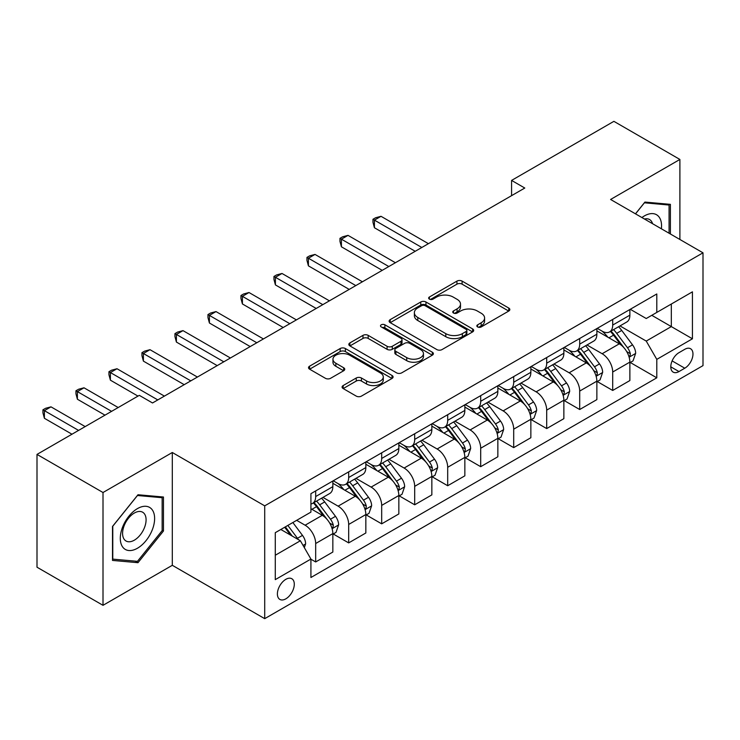 <?xml version="1.0" encoding="UTF-8"?>
<svg xmlns="http://www.w3.org/2000/svg" width="740" height="740" viewBox="0 0 740 740"><rect width="100%" height="100%" fill="white"/><g stroke="black" fill="none" stroke-linecap="round" stroke-linejoin="round"><path stroke-width="1.11" d="M477.596 326.941A2.562 1.48 0 0 0 481.222 326.941L508.759 311.05A3.663 2.118 0 0 0 509.832 309.551A3.663 2.118 0 0 0 508.759 308.053L462.112 281.117A3.663 2.118 0 0 0 456.932 281.117L429.394 297.018A2.562 1.48 0 0 0 428.645 298.063A2.562 1.48 0 0 0 429.394 299.117A2.562 1.48 0 0 0 433.02 299.117L436.591 297.055A11.729 6.771 0 0 1 453.176 297.055L457.061 299.302A11.729 6.771 0 0 1 460.493 304.085A11.729 6.771 0 0 1 457.061 308.876L453.5 310.93A2.562 1.48 0 0 0 452.741 311.984A2.562 1.48 0 0 0 453.5 313.029A2.562 1.48 0 0 0 457.126 313.029L460.687 310.966A11.729 6.771 0 0 1 477.272 310.966L481.157 313.214A11.729 6.771 0 0 1 484.598 318.006A11.729 6.771 0 0 1 481.157 322.788L477.596 324.851A2.562 1.48 0 0 0 476.847 325.896A2.562 1.48 0 0 0 477.596 326.941L477.596 324.851M285.844 598.836A11.951 6.901 120 0 0 293.651 588.309A11.951 6.901 120 0 0 291.819 578.736A11.951 6.901 120 0 0 285.844 579.327A11.951 6.901 120 0 0 278.036 589.854A11.951 6.901 120 0 0 279.868 599.428A11.951 6.901 120 0 0 285.844 598.836M343.157 385.559A3.663 2.118 0 0 0 342.084 387.057A3.663 2.118 0 0 0 343.157 388.546L356.245 396.104A3.663 2.118 0 0 0 361.435 396.104L392.015 378.454A3.663 2.118 0 0 0 393.088 376.956A3.663 2.118 0 0 0 392.015 375.457L345.367 348.531A3.663 2.118 0 0 0 340.178 348.531L309.598 366.18A3.663 2.118 0 0 0 308.525 367.678A3.663 2.118 0 0 0 309.598 369.177L325.406 378.297A3.663 2.118 0 0 0 330.595 378.297L343.675 370.749A3.663 2.118 0 0 0 344.748 369.251A3.663 2.118 0 0 0 343.675 367.752L335.84 363.229A9.805 5.661 0 0 1 332.963 359.224A9.805 5.661 0 0 1 339.022 353.998A9.805 5.661 0 0 1 349.706 355.219L380.416 372.951A9.805 5.661 0 0 1 383.283 376.956A9.805 5.661 0 0 1 377.233 382.182A9.805 5.661 0 0 1 366.55 380.961L361.435 378.001A3.663 2.118 0 0 0 356.245 378.001L343.157 385.559L343.157 388.546M172.309 452.501L103.008 492.516L37 454.406L37 567.21L103.008 605.32L172.309 565.304L264.716 618.659L264.716 505.855L172.309 452.501L172.309 565.304M679.894 239.482L679.894 159.452L610.593 199.467L703 252.821L264.716 505.855M679.894 159.452L613.895 121.342L511.58 180.412L511.58 195.656M37 454.406L139.305 395.345L152.514 402.967L524.78 188.034L511.58 180.412M436.85 349.576A3.663 2.118 0 0 0 442.03 349.576L472.61 331.918A3.663 2.118 0 0 0 473.683 330.419A3.663 2.118 0 0 0 472.61 328.93L425.963 301.994A3.663 2.118 0 0 0 420.773 301.994L390.193 319.652A3.663 2.118 0 0 0 389.12 321.142A3.663 2.118 0 0 0 390.193 322.64L436.85 349.576M382.284 327.496A2.562 1.48 0 0 1 384.883 327.857L384.883 324.814L432.308 352.194A3.663 2.118 0 0 1 433.381 353.692A3.663 2.118 0 0 1 432.308 355.182L401.728 372.84A3.663 2.118 0 0 1 396.548 372.84L349.9 345.904L349.9 342.916A3.663 2.118 0 0 0 348.827 344.414A3.663 2.118 0 0 0 349.9 345.904M349.9 342.916L362.989 335.359A3.663 2.118 0 0 1 368.168 335.359L387.085 346.283A3.663 2.118 0 0 0 392.274 346.283L400.95 341.269A3.663 2.118 0 0 0 402.024 339.771A3.663 2.118 0 0 0 400.95 338.272L381.257 326.904A2.562 1.48 0 0 1 380.508 325.859A2.562 1.48 0 0 1 382.09 324.49A2.562 1.48 0 0 1 384.883 324.814M684.787 349.308L678.978 352.666A11.572 6.678 120 0 0 671.411 362.859A11.572 6.678 120 0 0 673.187 372.137A11.572 6.678 120 0 0 678.978 371.563L684.787 368.206A11.572 6.678 120 0 0 692.344 358.012A11.572 6.678 120 0 0 690.568 348.734A11.572 6.678 120 0 0 684.787 349.308M264.716 618.659L703 365.615L703 252.821M630.258 309.292L646.233 318.514L656.796 312.419L656.796 293.974L310.92 493.663L310.92 512.108L275.28 532.68L275.28 579.633L310.92 559.052L310.92 577.496L656.796 377.816L656.796 359.372L646.233 341.075L619.981 325.924M656.796 312.419L692.437 291.838L692.437 338.791L656.796 359.372M103.008 492.516L103.008 605.32M651.783 315.314L671.319 326.599L671.319 304.038L692.437 291.838M646.233 341.075L671.319 326.599L692.437 338.791M275.28 555.24L300.366 540.764L280.83 529.479M310.92 559.209L315.675 561.956L315.675 543.512A14.939 8.621 -120 0 0 305.121 525.215L296.666 520.34M315.675 561.956L332.843 552.04L332.843 533.596A14.939 8.621 -120 0 0 322.279 515.308L310.92 508.75M333.231 533.984L348.679 542.901L348.679 524.457A14.939 8.621 -120 0 0 338.115 506.16L322.954 497.41M348.679 542.901L365.838 532.985L365.838 514.541A14.939 8.621 -120 0 0 355.283 496.253L332.843 483.294M366.235 514.929L381.683 523.846L381.683 505.401A14.939 8.621 -120 0 0 371.119 487.105L355.959 478.355M381.683 523.846L398.842 513.939L398.842 495.495A14.939 8.621 -120 0 0 388.287 477.198L365.838 464.239M399.239 495.874L414.687 504.791L414.687 486.346A14.939 8.621 -120 0 0 404.123 468.05L388.963 459.3M414.687 504.791L431.846 494.884L431.846 476.44A14.939 8.621 -120 0 0 421.282 458.143L398.842 445.184M432.243 476.819L447.691 485.736L447.691 467.292A14.939 8.621 -120 0 0 437.127 448.995L421.967 440.245M447.691 485.736L464.85 475.829L464.85 457.385A14.939 8.621 -120 0 0 454.286 439.088L431.846 426.129M465.247 457.764L480.695 466.681L480.695 448.237A14.939 8.621 -120 0 0 470.131 429.94L454.971 421.19M480.695 466.681L497.854 456.774L497.854 438.33A14.939 8.621 -120 0 0 487.29 420.033L464.85 407.083M498.251 438.709L513.699 447.626L513.699 429.182A14.939 8.621 -120 0 0 503.135 410.894L487.974 402.135M513.699 447.626L530.857 437.719L530.857 419.275A14.939 8.621 -120 0 0 520.294 400.978L497.854 388.028M531.255 419.654L546.693 428.571L546.693 410.127A14.939 8.621 -120 0 0 536.139 391.839L520.969 383.079M546.693 428.571L563.862 418.664L563.862 400.22A14.939 8.621 -120 0 0 553.298 381.933L530.857 368.973M564.259 400.599L579.698 409.516L579.698 391.072A14.939 8.621 -120 0 0 569.143 372.784L553.973 364.025M579.698 409.516L596.865 399.609L596.865 381.165A14.939 8.621 -120 0 0 586.302 362.878L563.862 349.918M597.254 381.544L612.702 390.461L612.702 372.017A14.939 8.621 -120 0 0 602.147 353.729L586.977 344.97M612.702 390.461L629.87 380.554L629.87 362.11A14.939 8.621 -120 0 0 619.306 343.822L596.865 330.863M597.254 328.347L602.147 331.168A14.939 8.621 -120 0 0 609.612 331.909A14.939 8.621 -120 0 0 612.702 325.073L612.702 319.43M564.259 347.402L569.143 350.224A14.939 8.621 -120 0 0 576.608 350.964A14.939 8.621 -120 0 0 579.698 344.128L579.698 338.485M531.255 366.457L536.139 369.279A14.939 8.621 -120 0 0 543.604 370.019A14.939 8.621 -120 0 0 546.693 363.183L546.693 357.54M498.251 385.512L503.135 388.334A14.939 8.621 -120 0 0 510.6 389.074A14.939 8.621 -120 0 0 513.699 382.229L513.699 376.595M465.247 404.567L470.131 407.389A14.939 8.621 -120 0 0 477.596 408.119A14.939 8.621 -120 0 0 480.695 401.284L480.695 395.65M432.243 423.622L437.127 426.434A14.939 8.621 -120 0 0 444.592 427.174A14.939 8.621 -120 0 0 447.691 420.339L447.691 414.696M399.239 442.668L404.123 445.489A14.939 8.621 -120 0 0 411.597 446.229A14.939 8.621 -120 0 0 414.687 439.394L414.687 433.751M366.235 461.723L371.119 464.544A14.939 8.621 -120 0 0 378.593 465.284A14.939 8.621 -120 0 0 381.683 458.449L381.683 452.806M333.231 480.778L338.115 483.599A14.939 8.621 -120 0 0 345.589 484.339A14.939 8.621 -120 0 0 348.679 477.504L348.679 471.861M630.258 362.489L656.796 377.816M609.612 331.909L626.771 322.002A14.939 8.621 -120 0 0 629.87 315.166L629.87 309.524M576.608 350.964L593.767 341.057A14.939 8.621 -120 0 0 596.865 334.212L596.865 328.579M543.604 370.019L560.763 360.112A14.939 8.621 -120 0 0 563.862 353.267L563.862 347.634M510.6 389.074L527.759 379.157A14.939 8.621 -120 0 0 530.857 372.322L530.857 366.689M477.596 408.119L494.764 398.213A14.939 8.621 -120 0 0 497.854 391.377L497.854 385.734M444.592 427.174L461.76 417.268A14.939 8.621 -120 0 0 464.85 410.432L464.85 404.789M411.597 446.229L428.756 436.322A14.939 8.621 -120 0 0 431.846 429.487L431.846 423.844M378.593 465.284L395.752 455.378A14.939 8.621 -120 0 0 398.842 448.542L398.842 442.899M345.589 484.339L362.748 474.433A14.939 8.621 -120 0 0 365.838 467.597L365.838 461.954M310.92 503.996A14.939 8.621 -120 0 0 312.585 503.394L329.744 493.488A14.939 8.621 -120 0 0 332.843 486.652L332.843 481.009M312.585 503.394A14.939 8.621 -120 0 0 315.675 496.559L315.675 490.916M300.366 540.764L310.92 559.052M670.394 233.988L670.394 204.351L644.919 202.076L635.466 213.832M112.508 560.421L137.992 562.696L163.466 530.996L163.466 497.021L137.992 494.746L112.508 526.445L112.508 560.421M162.143 530.238L163.466 530.996M135.3 561.142L137.992 562.696M478.623 327.302L481.157 325.841A11.729 6.771 0 0 0 484.598 321.049L484.598 318.006M460.493 304.085L460.493 307.137A11.729 6.771 0 0 1 457.061 311.929L454.517 313.39M508.713 311.078L462.112 284.169A3.663 2.118 0 0 0 456.932 284.169L430.421 299.478M472.564 331.946L425.963 305.046A3.663 2.118 0 0 0 420.773 305.046L390.248 322.668M466.126 331.474A2.562 1.48 0 0 0 466.885 330.419A2.562 1.48 0 0 0 466.126 329.374L425.186 305.731A2.562 1.48 0 0 0 421.56 305.731L417.795 307.905A11.729 6.771 0 0 0 414.363 312.687A11.729 6.771 0 0 0 417.795 317.479L445.785 333.638A11.729 6.771 0 0 0 462.371 333.638L466.126 331.474L466.126 334.517A2.562 1.48 0 0 0 466.885 333.472L466.885 330.419M414.363 312.687L414.363 315.739A11.729 6.771 0 0 0 417.795 320.531L417.795 317.479M466.126 334.517L462.371 336.691A11.729 6.771 0 0 1 445.785 336.691L417.795 320.531M349.946 345.932L362.989 338.411L362.989 335.359M402.024 339.771L402.024 342.824A3.663 2.118 0 0 1 400.95 344.322L392.274 349.326A3.663 2.118 0 0 1 387.085 349.326L368.168 338.411A3.663 2.118 0 0 0 362.989 338.411M384.883 327.857L432.262 355.209M406.723 357.614A9.805 5.661 0 0 0 417.406 358.845A9.805 5.661 0 0 0 423.456 353.609A9.805 5.661 0 0 0 420.579 349.613L409.766 343.36A3.663 2.118 0 0 0 404.577 343.36L395.9 348.374A3.663 2.118 0 0 0 394.827 349.872A3.663 2.118 0 0 0 395.9 351.371L406.723 357.614L406.723 360.667A9.805 5.661 0 0 0 417.406 361.888A9.805 5.661 0 0 0 423.456 356.661L423.456 353.609M394.827 349.872L394.827 352.925A3.663 2.118 0 0 0 395.9 354.414L395.9 351.371M406.723 360.667L395.9 354.414M383.283 376.956L383.283 379.999A9.805 5.661 0 0 1 377.233 385.235A9.805 5.661 0 0 1 366.55 384.005L361.435 381.054A3.663 2.118 0 0 0 356.245 381.054L343.212 388.574M332.963 359.224L332.963 362.276A9.805 5.661 0 0 0 335.84 366.272L335.84 363.229M343.628 370.777L335.84 366.272M391.96 378.482L345.367 351.574A3.663 2.118 0 0 0 340.178 351.574L309.644 369.204M629.87 362.72L633.033 360.889L635.669 353.267A9.897 5.716 -120 0 0 632.515 344.84L621.73 330.447A28.564 16.493 -120 0 0 618.612 326.71M607.882 337.227A28.564 16.493 -120 0 0 602.036 331.104M628.963 356.661L630.11 355.422L630.332 353.692A9.897 5.716 -120 0 0 627.502 347.745L616.707 333.342A28.564 16.493 -120 0 0 613.59 329.605M610.935 331.141A23.708 13.69 60 0 1 614.829 335.572L623.959 347.754M428.414 243.673L381.026 216.311L374.421 220.122L374.421 227.744L415.214 251.295M610.426 331.437A28.564 16.493 60 0 1 613.543 335.174L620.712 344.748M374.421 227.744L372.969 222.333L372.969 219.281L421.809 247.484M372.969 219.281L375.615 217.754L381.026 216.311M596.865 381.775L600.029 379.944L602.665 372.322A9.897 5.716 -120 0 0 599.511 363.895L588.726 349.502A28.564 16.493 -120 0 0 585.608 345.765M574.878 356.282A28.564 16.493 -120 0 0 569.032 350.159M595.959 375.716L597.115 374.477L597.328 372.747A9.897 5.716 -120 0 0 594.498 366.8L583.712 352.397A28.564 16.493 -120 0 0 580.595 348.66M577.931 350.196A23.708 13.69 60 0 1 581.825 354.617L590.955 366.809M395.41 262.728L348.022 235.366L341.418 239.177L341.418 246.799L382.21 270.35M577.422 350.492A28.564 16.493 60 0 1 580.539 354.22L587.708 363.793M341.418 246.799L339.965 241.388L339.965 238.336L388.815 266.539M339.965 238.336L342.611 236.809L348.022 235.366M563.862 400.83L567.025 398.999L569.671 391.377A9.897 5.716 -120 0 0 566.507 382.95L555.721 368.548A28.564 16.493 -120 0 0 552.604 364.82M541.874 375.337A28.564 16.493 -120 0 0 536.028 369.214M562.955 394.772L564.111 393.523L564.324 391.802A9.897 5.716 -120 0 0 561.494 385.845L550.708 371.452A28.564 16.493 -120 0 0 547.591 367.715M544.927 369.251A23.708 13.69 60 0 1 548.821 373.672L557.951 385.864M362.406 281.783L315.018 254.421L308.414 258.232L308.414 265.854L349.206 289.405M544.418 369.547A28.564 16.493 60 0 1 547.535 373.275L554.713 382.848M308.414 265.854L306.961 260.443L306.961 257.391L355.811 285.594M306.961 257.391L309.607 255.864L315.018 254.421M530.857 419.885L534.021 418.054L536.666 410.432A9.897 5.716 -120 0 0 533.503 402.005L522.718 387.603A28.564 16.493 -120 0 0 519.6 383.875M508.87 394.383A28.564 16.493 -120 0 0 503.024 388.269M529.951 413.827L531.107 412.578L531.32 410.857A9.897 5.716 -120 0 0 528.49 404.9L517.704 390.498A28.564 16.493 -120 0 0 514.587 386.77M511.923 388.306A23.708 13.69 60 0 1 515.817 392.727L524.947 404.919M329.402 300.838L282.014 273.476L275.41 277.287L275.41 284.909L316.202 308.46M511.414 388.602A28.564 16.493 60 0 1 514.531 392.329L521.709 401.903M275.41 284.909L273.957 279.498L273.957 276.446L322.807 304.649M273.957 276.446L276.603 274.919L282.014 273.476M497.854 438.94L501.026 437.109L503.663 429.487A9.897 5.716 -120 0 0 500.499 421.06L489.714 406.658A28.564 16.493 -120 0 0 486.596 402.93M475.866 413.438A28.564 16.493 -120 0 0 470.02 407.324M496.956 432.882L498.103 431.633L498.316 429.912A9.897 5.716 -120 0 0 495.486 423.955L484.7 409.553A28.564 16.493 -120 0 0 481.583 405.825M478.928 407.361A23.708 13.69 60 0 1 482.813 411.782L491.943 423.974M296.398 319.884L249.01 292.522L242.415 296.333L242.415 303.955L283.198 327.506M478.41 407.657A28.564 16.493 60 0 1 481.527 411.385L488.705 420.958M242.415 303.955L240.963 298.544L240.963 295.5L289.803 323.695M240.963 295.5L243.599 293.974L249.01 292.522M661.375 228.78A24.272 14.014 120 0 0 659.248 217.255A24.272 14.014 120 0 0 641.922 217.551M652.56 223.693A16.613 9.592 120 0 0 651.441 221.279A16.613 9.592 120 0 0 649.572 219.549A16.613 9.592 120 0 0 644.485 219.031M644.337 202.797L669.071 205.036L669.071 233.23M667.434 204.092L669.071 205.036M635.521 213.86L644.383 202.834M137.464 508.602A24.272 14.014 120 0 0 120.296 538.322A24.272 14.014 120 0 0 137.464 548.229A24.272 14.014 120 0 0 154.623 518.509A24.272 14.014 120 0 0 137.464 508.602M134.338 513.042A16.613 9.592 120 0 0 123.478 527.685A16.613 9.592 120 0 0 126.031 541.005A16.613 9.592 120 0 0 134.338 540.182A16.613 9.592 120 0 0 145.188 525.539A16.613 9.592 120 0 0 142.644 512.219A16.613 9.592 120 0 0 134.338 513.042M162.143 530.617L137.464 561.327L112.776 559.126L112.776 526.214L137.464 495.504L162.143 497.705L162.143 530.617M160.515 496.762L162.143 497.705M464.85 457.995L468.022 456.164L470.659 448.542A9.897 5.716 -120 0 0 467.504 440.115L456.71 425.713A28.564 16.493 -120 0 0 453.592 421.985M442.862 432.493A28.564 16.493 -120 0 0 437.016 426.379M463.952 451.927L465.099 450.688L465.312 448.958A9.897 5.716 -120 0 0 462.482 443.01L451.696 428.608A28.564 16.493 -120 0 0 448.579 424.88M445.924 426.416A23.708 13.69 60 0 1 449.809 430.837L458.939 443.019M263.403 338.939L216.006 311.577L209.411 315.388L209.411 323.01L250.194 346.561M445.415 426.703A28.564 16.493 60 0 1 448.523 430.44L455.701 440.013M209.411 323.01L207.959 317.599L207.959 314.555L256.798 342.75M207.959 314.555L210.595 313.029L216.006 311.577M431.846 477.05L435.018 475.219L437.654 467.597A9.897 5.716 -120 0 0 434.5 459.17L423.706 444.768A28.564 16.493 -120 0 0 420.588 441.04M409.868 451.548A28.564 16.493 -120 0 0 404.012 445.434M430.948 470.982L432.095 469.743L432.317 468.013A9.897 5.716 -120 0 0 429.478 462.065L418.692 447.663A28.564 16.493 -120 0 0 415.575 443.935M412.92 445.471A23.708 13.69 60 0 1 416.814 449.892L425.944 462.075M230.399 357.993L183.002 330.632L176.407 334.443L176.407 342.065L217.199 365.615M412.411 445.757A28.564 16.493 60 0 1 415.529 449.495L422.697 459.068M176.407 342.065L174.954 336.654L174.954 333.611L223.794 361.805M174.954 333.611L177.591 332.084L183.002 330.632M398.842 496.096L402.014 494.274L404.651 486.652A9.897 5.716 -120 0 0 401.496 478.225L390.711 463.823A28.564 16.493 -120 0 0 387.594 460.086M376.864 470.603A28.564 16.493 -120 0 0 371.018 464.48M397.944 490.037L399.091 488.798L399.313 487.068A9.897 5.716 -120 0 0 396.474 481.12L385.688 466.718A28.564 16.493 -120 0 0 382.571 462.99M379.916 464.517A23.708 13.69 60 0 1 383.81 468.947L392.94 481.13M197.395 377.049L149.998 349.687L143.403 353.498L143.403 361.12L184.195 384.671M379.407 464.812A28.564 16.493 60 0 1 382.525 468.55L389.693 478.123M143.403 361.12L141.951 355.709L141.951 352.666L190.791 380.86M141.951 352.666L144.587 351.139L149.998 349.687M365.838 515.151L369.01 513.329L371.647 505.707A9.897 5.716 -120 0 0 368.492 497.28L357.707 482.878A28.564 16.493 -120 0 0 354.589 479.141M343.86 489.658A28.564 16.493 -120 0 0 338.014 483.535M364.94 509.092L366.087 507.853L366.309 506.123A9.897 5.716 -120 0 0 363.479 500.175L352.684 485.773A28.564 16.493 -120 0 0 349.567 482.036M346.912 483.572A23.708 13.69 60 0 1 350.806 488.002L359.936 500.185M164.391 396.104L117.003 368.742L110.399 372.553L110.399 380.175L137.992 396.104M346.403 483.868A28.564 16.493 60 0 1 349.521 487.605L356.689 497.178M110.399 380.175L108.947 374.764L108.947 371.711L157.787 399.914M108.947 371.711L111.583 370.194L117.003 368.742M332.843 534.206L336.006 532.384L338.643 524.752A9.897 5.716 -120 0 0 335.488 516.335L324.703 501.933A28.564 16.493 -120 0 0 321.586 498.196M331.936 528.147L333.083 526.908L333.305 525.178A9.897 5.716 -120 0 0 330.475 519.23L319.68 504.828A28.564 16.493 -120 0 0 316.563 501.091M313.908 502.627A23.708 13.69 60 0 1 317.802 507.057L326.932 519.24M118.187 407.536L83.999 387.797L77.395 391.608L77.395 399.23L104.988 415.159M313.399 502.923A28.564 16.493 60 0 1 316.517 506.66L323.685 516.233M77.395 399.23L75.942 393.819L75.942 390.766L111.583 411.348M75.942 390.766L78.588 389.249L83.999 387.797M304.325 547.619L305.639 543.808A9.897 5.716 -120 0 0 302.484 535.39L292.855 522.533M85.183 426.592L50.995 406.852L44.391 410.663L44.391 418.285L71.983 434.214M298.368 539.608A9.897 5.716 -120 0 0 297.471 538.285L287.841 525.428M285.363 526.862L292.282 536.093M284.678 527.259L290.543 535.094M44.391 418.285L42.939 412.874L42.939 409.821L78.579 430.403M42.939 409.821L45.584 408.295L50.995 406.852M305.121 525.215L322.279 515.308M338.115 506.16L355.283 496.253M371.119 487.105L388.287 477.198M404.123 468.05L421.282 458.143M437.127 448.995L454.286 439.088M470.131 429.94L487.29 420.033M503.135 410.894L520.294 400.978M536.139 391.839L553.298 381.933M569.143 372.784L586.302 362.878M602.147 353.729L619.306 343.822M612.702 325.073L629.87 315.166M612.702 372.017L629.87 362.11M579.698 391.072L596.865 381.165M579.698 344.128L596.865 334.212M546.693 410.127L563.862 400.22M546.693 363.183L563.862 353.267M513.699 429.182L530.857 419.275M513.699 382.229L530.857 372.322M480.695 448.237L497.854 438.33M480.695 401.284L497.854 391.377M447.691 467.292L464.85 457.385M447.691 420.339L464.85 410.432M414.687 486.346L431.846 476.44M414.687 439.394L431.846 429.487M381.683 505.401L398.842 495.495M381.683 458.449L398.842 448.542M348.679 524.457L365.838 514.541M348.679 477.504L365.838 467.597M315.675 543.512L332.843 533.596M315.675 496.559L332.843 486.652M672.124 360.898L684.787 368.206M670.792 366.837L678.978 371.563M481.157 325.841L481.157 322.788M453.5 313.029L453.5 310.93M457.061 311.929L457.061 308.876M429.394 299.117L429.394 297.018M456.932 284.169L456.932 281.117M462.112 284.169L462.112 281.117M508.759 311.05L508.759 308.053M390.193 322.64L390.193 319.652M420.773 305.046L420.773 301.994M425.963 305.046L425.963 301.994M472.61 331.918L472.61 328.93M445.785 336.691L445.785 333.638M462.371 336.691L462.371 333.638M368.168 338.411L368.168 335.359M387.085 349.326L387.085 346.283M392.274 349.326L392.274 346.283M400.95 344.322L400.95 341.269M432.308 355.182L432.308 352.194M356.245 381.054L356.245 378.001M361.435 381.054L361.435 378.001M366.55 384.005L366.55 380.961M343.675 370.749L343.675 367.752M309.598 369.177L309.598 366.18M340.178 351.574L340.178 348.531M345.367 351.574L345.367 348.531M392.015 378.454L392.015 375.457M629.13 357.207L635.605 353.461M616.707 333.342L621.73 330.447M608.928 337.829L613.543 335.174M627.502 347.745L632.515 344.84M626.715 351.602L630.332 353.692M596.126 376.262L602.601 372.516M583.712 352.397L588.726 349.502M575.933 356.884L580.539 354.22M594.498 366.8L599.511 363.895M593.711 370.657L597.328 372.747M563.121 395.308L569.606 391.571M550.708 371.452L555.721 368.548M542.929 375.939L547.535 373.275M561.494 385.845L566.507 382.95M560.707 389.712L564.324 391.802M530.118 414.363L536.602 410.626M517.704 390.498L522.718 387.603M509.925 394.993L514.531 392.329M528.49 404.9L533.503 402.005M527.703 408.767L531.32 410.857M497.113 433.418L503.598 429.681M484.7 409.553L489.714 406.658M476.921 414.049L481.527 411.385M495.486 423.955L500.499 421.06M494.699 427.822L498.316 429.912M464.11 452.473L470.594 448.736M451.696 428.608L456.71 425.713M443.917 433.104L448.523 430.44M462.482 443.01L467.504 440.115M461.704 446.877L465.312 448.958M431.106 471.528L437.59 467.782M418.692 447.663L423.706 444.768M410.913 452.159L415.529 449.495M429.478 462.065L434.5 459.17M428.7 465.932L432.317 468.013M398.101 490.583L404.586 486.837M385.688 466.718L390.711 463.823M377.909 471.214L382.525 468.55M396.474 481.12L401.496 478.225M395.697 484.987L399.313 487.068M365.107 509.638L371.582 505.892M352.684 485.773L357.707 482.878M344.905 490.269L349.521 487.605M363.479 500.175L368.492 497.28M362.693 504.042L366.309 506.123M332.103 528.693L338.578 524.947M319.68 504.828L324.703 501.933M311.901 509.314L316.517 506.66M330.475 519.23L335.488 516.335M329.689 523.087L333.305 525.178M303.067 545.454L305.574 544.002M297.471 538.285L302.484 535.39"/></g></svg>
